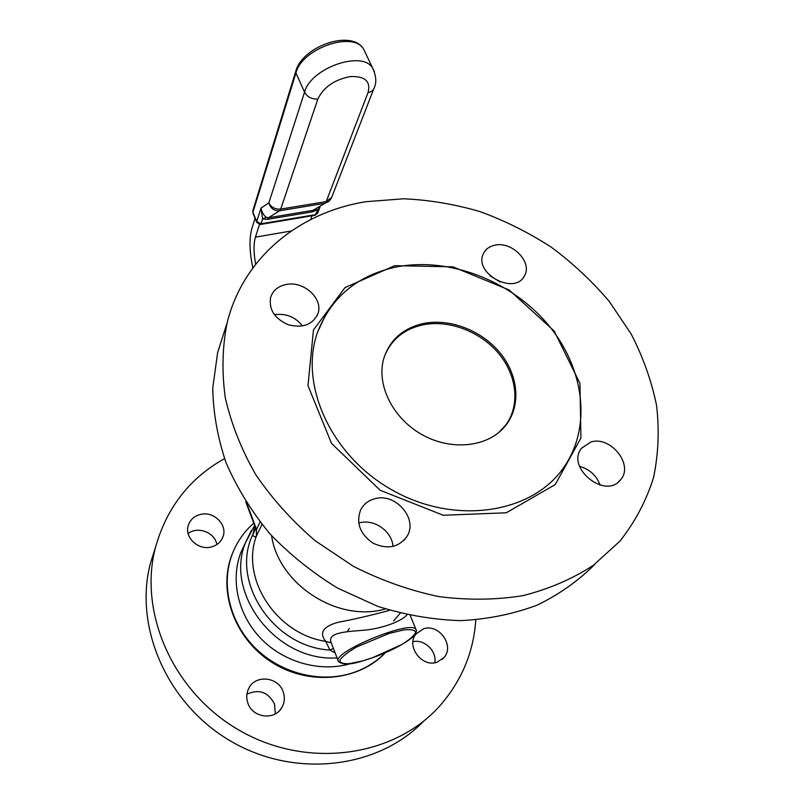 <?xml version="1.0" encoding="UTF-8"?>
<svg xmlns="http://www.w3.org/2000/svg" width="805" height="805" viewBox="0 0 805 805"><rect width="100%" height="100%" fill="white"/><g stroke="black" fill="none" stroke-linecap="round" stroke-linejoin="round"><path stroke-width="1.21" d="M600.107 485.113C596.465 475.443 589.632 469.204 579.6 466.397M590.951 441.965C610.613 435.626 633.988 464.877 620.695 479.609C605.813 500.096 565.553 467.765 581.482 448.274L590.951 441.965M393.011 546.444C392.015 531.109 373.822 518.5 359.171 522.928L358.708 523.059M374.546 498.818C395.255 492.298 418.359 518.662 407.068 536.291C398.867 547.44 387.557 549.755 373.128 543.234C360.066 534.158 355.891 523.059 360.61 509.947C363.518 504.302 368.167 500.589 374.546 498.818M500.287 282.062L490.004 275.803M495.045 245.153C512.121 241.108 532.729 262.329 524.498 275.713C514.838 296.16 472.616 272.996 483.634 253.283C485.858 248.956 489.661 246.25 495.045 245.153M302.479 325.985C295.375 316.949 286.117 313.185 274.706 314.705L274.394 314.775M285.986 284.527C303.656 280.482 323.801 298.917 317.864 313.859C312.571 324.757 302.71 328.38 288.271 324.737C274.565 318.639 268.689 309.533 270.621 297.407C272.895 290.535 278.017 286.248 285.986 284.527M247.839 702.996C246.169 697.985 246.441 693.186 248.654 688.587C255.064 674.318 278.379 676.623 283.179 691.847C285.05 697.321 284.618 702.534 281.871 707.454C274.908 720.777 252.378 717.909 247.839 702.996M275.28 713.904L274.535 704.043C268.176 691.998 258.969 688.728 246.914 694.222M437.125 662.183C422.082 667.919 405.77 646.184 415.883 634.129L423.4 628.846C438.705 623.211 454.946 645.6 444.018 657.534L437.125 662.183M434.801 662.736C437.024 651.084 424.285 638.868 412.955 641.706M200.032 514.546C213.315 510.601 227.855 524.619 222.975 536.764C221.023 541.866 217.249 545.247 211.635 546.887C198.644 550.892 184.083 537.468 188.269 525.444C190.131 519.869 194.045 516.236 200.032 514.546M216.847 544.552C214.995 532.477 197.778 525.856 188.118 533.554M595.277 563.882C578.875 580.496 559.535 594.231 537.267 605.088C513.57 614.004 488.132 619.186 460.963 620.645C433.241 619.82 405.468 615.05 377.666 606.326L337.687 588.143C312.39 572.717 289.689 554.484 269.574 533.443C251.341 511.185 236.831 487.599 226.044 462.684C217.561 437.487 213.144 412.552 212.782 387.879L217.632 352.6L223.76 333.361M365.862 201.713L403.506 198.785C429.196 199.912 454.734 204.198 480.112 211.645C505.077 220.771 528.825 232.635 551.334 247.236C572.868 263.235 592.198 281.327 609.335 301.533L631.15 333.995C643.014 356.977 651.466 380.715 656.518 405.197C659.446 429.79 658.45 453.929 653.539 477.607C646.314 500.65 635.115 521.831 619.931 541.151L593.295 565.341C572.466 578.916 549.06 589.008 523.059 595.63C495.961 600.017 467.816 600.329 438.624 596.555C409.363 590.387 380.976 580.325 353.465 566.358L315.228 540.779C291.963 520.795 272.06 498.637 255.537 474.306C241.269 449.21 231.166 423.601 225.229 397.499C221.737 371.588 222.351 346.744 227.091 322.936C243.311 257.187 299.5 212.329 365.862 201.713M384.126 357.319L384.136 357.309C390.646 340.092 403.476 329.295 422.615 324.898C448.556 319.474 479.881 331.227 498.365 353.133C516.88 374.989 520.463 404.965 505.842 424.919L500.348 431.158M349.38 628.443L347.015 631.824M423.178 323.56C449.723 318.015 481.823 330.422 500.257 353.133C518.742 375.794 521.308 406.545 505.158 426.137C488.192 447.027 451.766 451.273 422.333 434.811C392.8 418.52 376.177 384.8 383.723 358.688C389.721 339.992 402.872 328.279 423.178 323.56M266.415 217.32L262.611 218.94L267.502 219.352L311.887 211.946L313.034 210.326L268.548 217.732L266.415 217.32C263.879 215.74 262.068 212.671 260.981 208.113L262.611 218.94L261.051 223.8L256.735 221.566L256.785 222.432L260.377 224.464L261.051 223.8L315.691 214.623L317.703 213.053L320.169 206.533M311.887 211.946L317.512 209.803L316.204 209.048L313.034 210.326L324.999 203.283L326.216 201.592L280.714 209.069L279.597 210.759C274.213 211.071 270.621 208.455 268.82 202.92L260.981 208.113L256.735 221.566L252.911 212.319L295.948 72.943L304.552 92.172L268.82 202.92C271.275 207.428 275.24 209.481 280.714 209.069L317.844 99.085C323.399 87.332 334.135 79.836 350.074 76.576C364.927 75.972 370.924 81.275 368.066 92.474L326.216 201.592L331.7 197.356L373.812 88.731M260.639 224.424L314.936 215.297L319.666 206.825M331.449 198L328.893 201.391L324.999 203.283L279.597 210.759L268.548 217.732L267.502 219.352M259.502 224.464L255.437 237.153C253.474 244.096 253.565 253.112 255.708 264.201M310.68 219.554L312.088 215.77M252.861 267.944L252.8 267.652C249.409 251.744 249.097 238.672 251.874 228.449L255.064 218.266M423.812 720.988C378.752 768.212 295.767 778.999 231.337 741.486C166.716 704.294 133.62 626.431 150.475 563.098L155.425 547.581M475.795 619.981C473.571 652.201 461.688 680.708 440.134 705.482C395.688 756.066 309.643 769.65 241.701 731.665C173.558 694.061 138.007 612.937 155.496 547.37C166.685 507.653 189.698 478.079 224.535 458.639M385.313 652.785C358.607 681.171 308.718 686.041 271.738 662.263C234.597 638.727 217.813 591.474 231.749 555.198L233.943 549.936M397.499 266.757C449.613 257.047 510.853 280.724 547.551 323.992C584.239 367.161 592.611 427.224 563.158 468.329C531.511 513.449 455.338 525.434 393.222 490.637C330.865 456.294 298.605 384.076 317.663 331.962C331.65 296.522 358.255 274.787 397.499 266.757M254.923 526.299L252.73 534.852C253.998 536.995 255.225 537.408 256.403 536.1L256.523 529.388L255.537 527.949M253.756 523.18C244.016 531.702 236.811 542.107 232.122 554.363C220.822 584.329 229.506 622.144 254.893 647.653C280.271 673.161 319.756 683.354 351.835 673.131C364.856 668.925 375.975 662.163 385.182 652.835M389.711 610.281C371.729 615.221 354.482 619.236 337.979 622.315C322.986 626.572 318.901 632.921 325.743 641.364L329.929 650.038L335.162 652.966M393.595 620.937L400.206 613.209M331.257 642.853L325.743 641.364C276.045 634.058 240.363 578.101 256.403 536.1L256.393 529.589M255.738 528.503L252.73 534.852C230.139 580.928 272.925 647.14 329.929 650.038L333.431 648.448M338.231 660.955L331.439 643.245C326.75 633.565 341.813 631.814 361.777 630.416C382.144 629.047 402.399 620.826 406.938 614.819M394.732 265.68L452.873 266.827L509.163 289.991L554.182 331.066L579.952 383.371L580.928 438.011L555.239 484.57L506.254 512.795L443.283 515.26L380.171 490.295L331.499 443.374L307.983 385.595L313.467 329.97L344.963 287.637L394.732 265.68M256.704 222.25L252.971 213.184L252.79 210.819L295.838 71.112M374.295 71.424L372.725 68.274C362.673 49.809 310.67 67.922 304.552 92.172C307.359 97.053 311.787 99.357 317.844 99.085M365.46 52.969L363.709 49.286C351.835 28.688 302.036 46.418 295.777 71.323L295.948 72.943C301.825 48.401 353.506 30.479 363.709 49.286L372.725 68.274C376.297 76.234 376.74 82.865 374.043 88.137C373.168 90.542 371.175 91.991 368.066 92.474M252.851 210.628L252.901 213.003M291.319 230.985L255.437 237.153M260.035 522.012L256.523 529.388L246.833 503.477M337.053 657.886C276.095 662.274 223.237 592.379 246.078 541.352L251.391 530.425M271.607 535.717C278.47 584.39 338.07 622.939 385.353 608.932M256.684 535.546L261.997 524.488M362.24 660.996L349.551 663.642C342.97 664.024 339.75 662.827 339.881 660.06C342.306 656.457 347.941 652.07 356.786 646.918L388.996 633.485L403.365 629.983C410.872 629.168 414.978 629.973 415.682 632.408C414.152 635.648 409.544 639.683 401.846 644.513L372.021 657.947M416.255 630.164L415.974 629.52C411.778 619.045 330.07 652.885 338.482 661.619C342.829 664.97 350.769 664.759 362.31 661.006M372.111 657.906L362.461 660.935M350.94 663.501C321.054 672.608 284.547 662.757 261.253 638.918C237.938 615.07 230.19 580.013 240.937 552.351L245.123 543.415M620.695 479.609L618.401 481.923M407.068 536.291L404.402 539.934M524.498 275.713L523.341 277.494M317.864 313.859L316.928 316.043M281.871 707.454L279.798 710.302M444.018 657.534L442.146 659.426M222.975 536.764L222.22 538.545M498.728 432.567L505.842 424.919M504.202 427.032L505.158 426.137M315.218 215.247L317.613 213.285M245.756 501.787L255.547 527.969M325.874 314.413L317.663 331.962M227.091 322.936L217.632 352.6M232.122 554.363L231.749 555.198M155.496 547.37L150.475 563.098M254.601 525.434L245.143 543.365M372.091 657.937C393.595 650.289 410.349 640.428 414.474 635.105C416.406 632.579 416.899 630.717 415.974 629.52L410.248 615.543M362.401 660.975L372.061 657.947"/></g></svg>
